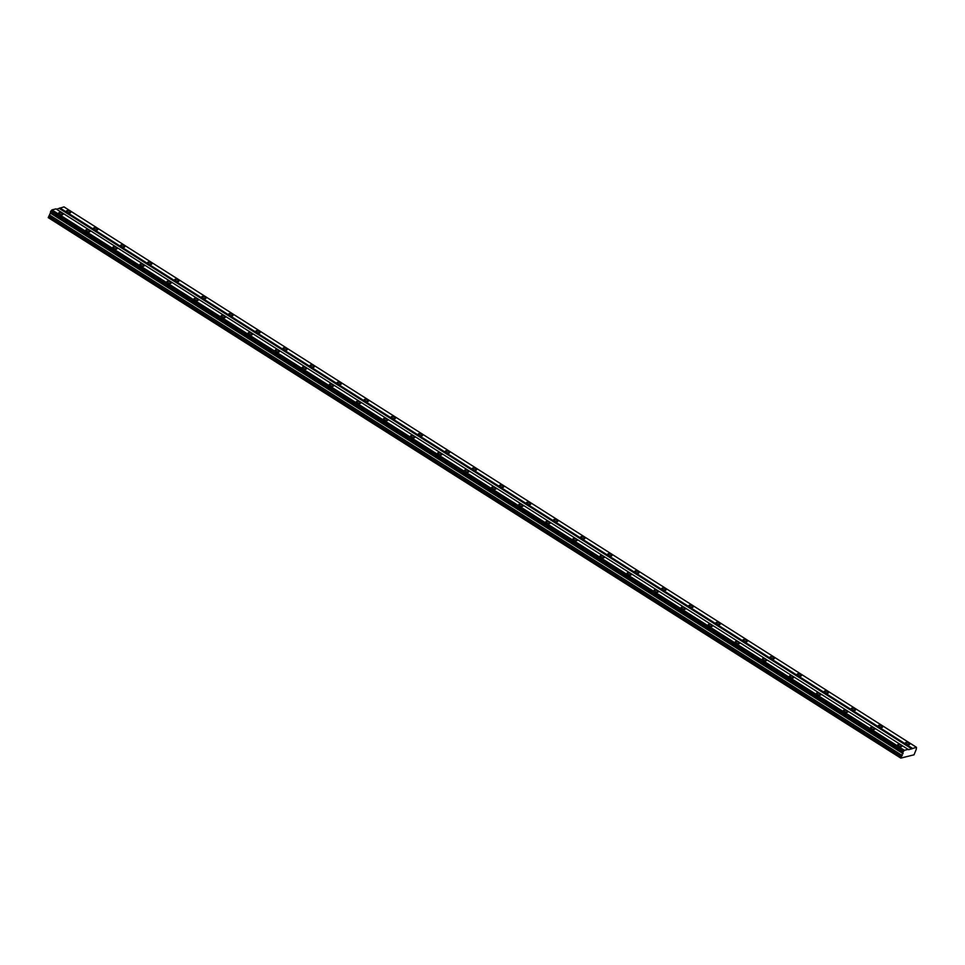 <?xml version="1.0" encoding="UTF-8"?>
<svg xmlns="http://www.w3.org/2000/svg" width="965" height="965" viewBox="0 0 965 965"><rect width="100%" height="100%" fill="white"/><g stroke="black" fill="none" stroke-linecap="round" stroke-linejoin="round"><path stroke-width="1.45" d="M916.304 749.202L914.036 754.811L900.803 758.104L903.192 751.687L50.711 211.275L51.929 209.9L56.018 208.874L908.632 749.721L916.473 747.308L916.304 749.202M906.34 743.846A2.22 0.82 21.6 0 0 909.609 744.365A2.22 0.82 21.6 0 0 908.765 743.243A2.22 0.82 21.6 0 0 905.496 742.736A2.22 0.82 21.6 0 0 906.34 743.846M67.381 212.023A2.22 0.82 21.6 0 0 70.65 212.541A2.22 0.82 21.6 0 0 69.806 211.419A2.22 0.82 21.6 0 0 66.537 210.901A2.22 0.82 21.6 0 0 67.381 212.023M94.449 229.175A2.22 0.82 21.6 0 0 97.718 229.694A2.22 0.82 21.6 0 0 96.874 228.572A2.22 0.82 21.6 0 0 93.605 228.066A2.22 0.82 21.6 0 0 94.449 229.175M121.506 246.34A2.22 0.82 21.6 0 0 124.775 246.847A2.22 0.82 21.6 0 0 123.93 245.737A2.22 0.82 21.6 0 0 120.661 245.219A2.22 0.82 21.6 0 0 121.506 246.34M148.574 263.493A2.22 0.82 21.6 0 0 151.843 264A2.22 0.82 21.6 0 0 150.998 262.89A2.22 0.82 21.6 0 0 147.729 262.371A2.22 0.82 21.6 0 0 148.574 263.493M175.642 280.646A2.22 0.82 21.6 0 0 178.911 281.165A2.22 0.82 21.6 0 0 178.055 280.043A2.22 0.82 21.6 0 0 174.786 279.524A2.22 0.82 21.6 0 0 175.642 280.646M202.698 297.799A2.22 0.82 21.6 0 0 205.967 298.318A2.22 0.82 21.6 0 0 205.123 297.196A2.22 0.82 21.6 0 0 201.854 296.689A2.22 0.82 21.6 0 0 202.698 297.799M229.767 314.952A2.22 0.82 21.6 0 0 233.035 315.471A2.22 0.82 21.6 0 0 232.179 314.349A2.22 0.82 21.6 0 0 228.922 313.842A2.22 0.82 21.6 0 0 229.767 314.952M256.823 332.117A2.22 0.82 21.6 0 0 260.092 332.623A2.22 0.82 21.6 0 0 259.247 331.514A2.22 0.82 21.6 0 0 255.978 330.995A2.22 0.82 21.6 0 0 256.823 332.117M283.891 349.27A2.22 0.82 21.6 0 0 287.16 349.788A2.22 0.82 21.6 0 0 286.316 348.667A2.22 0.82 21.6 0 0 283.047 348.148A2.22 0.82 21.6 0 0 283.891 349.27M310.947 366.423A2.22 0.82 21.6 0 0 314.216 366.941A2.22 0.82 21.6 0 0 313.372 365.819A2.22 0.82 21.6 0 0 310.103 365.313A2.22 0.82 21.6 0 0 310.947 366.423M338.015 383.575A2.22 0.82 21.6 0 0 341.284 384.094A2.22 0.82 21.6 0 0 340.44 382.972A2.22 0.82 21.6 0 0 337.171 382.466A2.22 0.82 21.6 0 0 338.015 383.575M365.084 400.74A2.22 0.82 21.6 0 0 368.353 401.247A2.22 0.82 21.6 0 0 367.496 400.137A2.22 0.82 21.6 0 0 364.227 399.619A2.22 0.82 21.6 0 0 365.084 400.74M392.14 417.893A2.22 0.82 21.6 0 0 395.409 418.4A2.22 0.82 21.6 0 0 394.564 417.29A2.22 0.82 21.6 0 0 391.295 416.771A2.22 0.82 21.6 0 0 392.14 417.893M419.208 435.046A2.22 0.82 21.6 0 0 422.477 435.565A2.22 0.82 21.6 0 0 421.621 434.443A2.22 0.82 21.6 0 0 418.364 433.936A2.22 0.82 21.6 0 0 419.208 435.046M446.264 452.199A2.22 0.82 21.6 0 0 449.533 452.718A2.22 0.82 21.6 0 0 448.689 451.596A2.22 0.82 21.6 0 0 445.42 451.089A2.22 0.82 21.6 0 0 446.264 452.199M473.332 469.364A2.22 0.82 21.6 0 0 476.601 469.871A2.22 0.82 21.6 0 0 475.757 468.761A2.22 0.82 21.6 0 0 472.488 468.242A2.22 0.82 21.6 0 0 473.332 469.364M500.401 486.517A2.22 0.82 21.6 0 0 503.658 487.023A2.22 0.82 21.6 0 0 502.813 485.914A2.22 0.82 21.6 0 0 499.544 485.395A2.22 0.82 21.6 0 0 500.401 486.517M527.457 503.67A2.22 0.82 21.6 0 0 530.726 504.188A2.22 0.82 21.6 0 0 529.881 503.067A2.22 0.82 21.6 0 0 526.613 502.56A2.22 0.82 21.6 0 0 527.457 503.67M554.525 520.823A2.22 0.82 21.6 0 0 557.794 521.341A2.22 0.82 21.6 0 0 556.938 520.219A2.22 0.82 21.6 0 0 553.669 519.713A2.22 0.82 21.6 0 0 554.525 520.823M581.581 537.988A2.22 0.82 21.6 0 0 584.85 538.494A2.22 0.82 21.6 0 0 584.006 537.384A2.22 0.82 21.6 0 0 580.737 536.866A2.22 0.82 21.6 0 0 581.581 537.988M608.65 555.14A2.22 0.82 21.6 0 0 611.919 555.647A2.22 0.82 21.6 0 0 611.062 554.537A2.22 0.82 21.6 0 0 607.805 554.019A2.22 0.82 21.6 0 0 608.65 555.14M635.706 572.293A2.22 0.82 21.6 0 0 638.975 572.812A2.22 0.82 21.6 0 0 638.13 571.69A2.22 0.82 21.6 0 0 634.861 571.171A2.22 0.82 21.6 0 0 635.706 572.293M662.774 589.446A2.22 0.82 21.6 0 0 666.043 589.965A2.22 0.82 21.6 0 0 665.199 588.843A2.22 0.82 21.6 0 0 661.93 588.336A2.22 0.82 21.6 0 0 662.774 589.446M689.842 606.611A2.22 0.82 21.6 0 0 693.099 607.118A2.22 0.82 21.6 0 0 692.255 606.008A2.22 0.82 21.6 0 0 688.986 605.489A2.22 0.82 21.6 0 0 689.842 606.611M716.899 623.764A2.22 0.82 21.6 0 0 720.167 624.271A2.22 0.82 21.6 0 0 719.323 623.161A2.22 0.82 21.6 0 0 716.054 622.642A2.22 0.82 21.6 0 0 716.899 623.764M743.967 640.917A2.22 0.82 21.6 0 0 747.236 641.436A2.22 0.82 21.6 0 0 746.379 640.314A2.22 0.82 21.6 0 0 743.11 639.795A2.22 0.82 21.6 0 0 743.967 640.917M771.023 658.07A2.22 0.82 21.6 0 0 774.292 658.588A2.22 0.82 21.6 0 0 773.448 657.467A2.22 0.82 21.6 0 0 770.179 656.96A2.22 0.82 21.6 0 0 771.023 658.07M798.091 675.223A2.22 0.82 21.6 0 0 801.36 675.741A2.22 0.82 21.6 0 0 800.504 674.619A2.22 0.82 21.6 0 0 797.247 674.113A2.22 0.82 21.6 0 0 798.091 675.223M825.147 692.388A2.22 0.82 21.6 0 0 828.416 692.894A2.22 0.82 21.6 0 0 827.572 691.784A2.22 0.82 21.6 0 0 824.303 691.266A2.22 0.82 21.6 0 0 825.147 692.388M852.216 709.54A2.22 0.82 21.6 0 0 855.485 710.047A2.22 0.82 21.6 0 0 854.64 708.937A2.22 0.82 21.6 0 0 851.371 708.419A2.22 0.82 21.6 0 0 852.216 709.54M879.284 726.693A2.22 0.82 21.6 0 0 882.541 727.212A2.22 0.82 21.6 0 0 881.696 726.09A2.22 0.82 21.6 0 0 878.427 725.583A2.22 0.82 21.6 0 0 879.284 726.693M898.596 745.776A2.22 0.82 21.6 0 0 901.865 746.295A2.22 0.82 21.6 0 0 901.021 745.173A2.22 0.82 21.6 0 0 897.752 744.666A2.22 0.82 21.6 0 0 898.596 745.776M59.637 213.953A2.22 0.82 21.6 0 0 62.906 214.471A2.22 0.82 21.6 0 0 62.062 213.349A2.22 0.82 21.6 0 0 58.793 212.831A2.22 0.82 21.6 0 0 59.637 213.953M86.705 231.105A2.22 0.82 21.6 0 0 89.974 231.624A2.22 0.82 21.6 0 0 89.118 230.502A2.22 0.82 21.6 0 0 85.849 229.996A2.22 0.82 21.6 0 0 86.705 231.105M113.761 248.258A2.22 0.82 21.6 0 0 117.03 248.777A2.22 0.82 21.6 0 0 116.186 247.655A2.22 0.82 21.6 0 0 112.917 247.149A2.22 0.82 21.6 0 0 113.761 248.258M140.83 265.423A2.22 0.82 21.6 0 0 144.099 265.93A2.22 0.82 21.6 0 0 143.254 264.82A2.22 0.82 21.6 0 0 139.985 264.301A2.22 0.82 21.6 0 0 140.83 265.423M167.886 282.576A2.22 0.82 21.6 0 0 171.155 283.095A2.22 0.82 21.6 0 0 170.31 281.973A2.22 0.82 21.6 0 0 167.041 281.454A2.22 0.82 21.6 0 0 167.886 282.576M194.954 299.729A2.22 0.82 21.6 0 0 198.223 300.248A2.22 0.82 21.6 0 0 197.379 299.126A2.22 0.82 21.6 0 0 194.11 298.619A2.22 0.82 21.6 0 0 194.954 299.729M222.022 316.882A2.22 0.82 21.6 0 0 225.291 317.401A2.22 0.82 21.6 0 0 224.435 316.279A2.22 0.82 21.6 0 0 221.166 315.772A2.22 0.82 21.6 0 0 222.022 316.882M249.079 334.047A2.22 0.82 21.6 0 0 252.347 334.553A2.22 0.82 21.6 0 0 251.503 333.444A2.22 0.82 21.6 0 0 248.234 332.925A2.22 0.82 21.6 0 0 249.079 334.047M276.147 351.2A2.22 0.82 21.6 0 0 279.416 351.706A2.22 0.82 21.6 0 0 278.559 350.597A2.22 0.82 21.6 0 0 275.29 350.078A2.22 0.82 21.6 0 0 276.147 351.2M303.203 368.353A2.22 0.82 21.6 0 0 306.472 368.871A2.22 0.82 21.6 0 0 305.628 367.749A2.22 0.82 21.6 0 0 302.359 367.243A2.22 0.82 21.6 0 0 303.203 368.353M330.271 385.505A2.22 0.82 21.6 0 0 333.54 386.024A2.22 0.82 21.6 0 0 332.696 384.902A2.22 0.82 21.6 0 0 329.427 384.396A2.22 0.82 21.6 0 0 330.271 385.505M357.327 402.67A2.22 0.82 21.6 0 0 360.596 403.177A2.22 0.82 21.6 0 0 359.752 402.067A2.22 0.82 21.6 0 0 356.483 401.549A2.22 0.82 21.6 0 0 357.327 402.67M384.396 419.823A2.22 0.82 21.6 0 0 387.665 420.33A2.22 0.82 21.6 0 0 386.82 419.22A2.22 0.82 21.6 0 0 383.551 418.701A2.22 0.82 21.6 0 0 384.396 419.823M411.464 436.976A2.22 0.82 21.6 0 0 414.733 437.495A2.22 0.82 21.6 0 0 413.876 436.373A2.22 0.82 21.6 0 0 410.608 435.866A2.22 0.82 21.6 0 0 411.464 436.976M438.52 454.129A2.22 0.82 21.6 0 0 441.789 454.648A2.22 0.82 21.6 0 0 440.945 453.526A2.22 0.82 21.6 0 0 437.676 453.019A2.22 0.82 21.6 0 0 438.52 454.129M465.588 471.294A2.22 0.82 21.6 0 0 468.857 471.801A2.22 0.82 21.6 0 0 468.001 470.691A2.22 0.82 21.6 0 0 464.732 470.172A2.22 0.82 21.6 0 0 465.588 471.294M492.645 488.447A2.22 0.82 21.6 0 0 495.913 488.953A2.22 0.82 21.6 0 0 495.069 487.844A2.22 0.82 21.6 0 0 491.8 487.325A2.22 0.82 21.6 0 0 492.645 488.447M519.713 505.6A2.22 0.82 21.6 0 0 522.982 506.118A2.22 0.82 21.6 0 0 522.137 504.997A2.22 0.82 21.6 0 0 518.868 504.478A2.22 0.82 21.6 0 0 519.713 505.6M546.769 522.753A2.22 0.82 21.6 0 0 550.038 523.271A2.22 0.82 21.6 0 0 549.194 522.149A2.22 0.82 21.6 0 0 545.925 521.643A2.22 0.82 21.6 0 0 546.769 522.753M573.837 539.918A2.22 0.82 21.6 0 0 577.106 540.424A2.22 0.82 21.6 0 0 576.262 539.314A2.22 0.82 21.6 0 0 572.993 538.796A2.22 0.82 21.6 0 0 573.837 539.918M600.906 557.07A2.22 0.82 21.6 0 0 604.174 557.577A2.22 0.82 21.6 0 0 603.318 556.467A2.22 0.82 21.6 0 0 600.049 555.949A2.22 0.82 21.6 0 0 600.906 557.07M627.962 574.223A2.22 0.82 21.6 0 0 631.231 574.742A2.22 0.82 21.6 0 0 630.386 573.62A2.22 0.82 21.6 0 0 627.117 573.101A2.22 0.82 21.6 0 0 627.962 574.223M655.03 591.376A2.22 0.82 21.6 0 0 658.299 591.895A2.22 0.82 21.6 0 0 657.442 590.773A2.22 0.82 21.6 0 0 654.174 590.266A2.22 0.82 21.6 0 0 655.03 591.376M682.086 608.529A2.22 0.82 21.6 0 0 685.355 609.048A2.22 0.82 21.6 0 0 684.511 607.926A2.22 0.82 21.6 0 0 681.242 607.419A2.22 0.82 21.6 0 0 682.086 608.529M709.154 625.694A2.22 0.82 21.6 0 0 712.423 626.201A2.22 0.82 21.6 0 0 711.579 625.091A2.22 0.82 21.6 0 0 708.31 624.572A2.22 0.82 21.6 0 0 709.154 625.694M736.211 642.847A2.22 0.82 21.6 0 0 739.48 643.353A2.22 0.82 21.6 0 0 738.635 642.244A2.22 0.82 21.6 0 0 735.366 641.725A2.22 0.82 21.6 0 0 736.211 642.847M763.279 660A2.22 0.82 21.6 0 0 766.548 660.518A2.22 0.82 21.6 0 0 765.703 659.397A2.22 0.82 21.6 0 0 762.434 658.89A2.22 0.82 21.6 0 0 763.279 660M790.347 677.153A2.22 0.82 21.6 0 0 793.616 677.671A2.22 0.82 21.6 0 0 792.76 676.549A2.22 0.82 21.6 0 0 789.491 676.043A2.22 0.82 21.6 0 0 790.347 677.153M817.403 694.318A2.22 0.82 21.6 0 0 820.672 694.824A2.22 0.82 21.6 0 0 819.828 693.714A2.22 0.82 21.6 0 0 816.559 693.196A2.22 0.82 21.6 0 0 817.403 694.318M844.472 711.47A2.22 0.82 21.6 0 0 847.74 711.977A2.22 0.82 21.6 0 0 846.884 710.867A2.22 0.82 21.6 0 0 843.615 710.349A2.22 0.82 21.6 0 0 844.472 711.47M871.528 728.623A2.22 0.82 21.6 0 0 874.797 729.142A2.22 0.82 21.6 0 0 873.952 728.02A2.22 0.82 21.6 0 0 870.683 727.514A2.22 0.82 21.6 0 0 871.528 728.623M903.192 751.687L904.422 750.3L908.511 749.286M900.803 758.104L48.31 217.692L50.687 212.276M902.95 752.531L50.457 212.131L50.711 211.275M56.537 209.212L63.98 206.896L916.473 747.308M912.383 748.321L59.89 207.909M59.372 208.5L911.853 748.912M904.422 750.3L51.929 209.9M903.409 751.446L50.916 211.046M51.652 210.213L904.145 750.613M903.059 753.351L50.566 212.951M50.614 213.241L903.095 753.653M902.335 755.583L49.842 215.171M901.238 756.62L48.745 216.22M900.743 757.887L48.25 217.487M50.433 211.95L902.926 752.362"/></g></svg>
